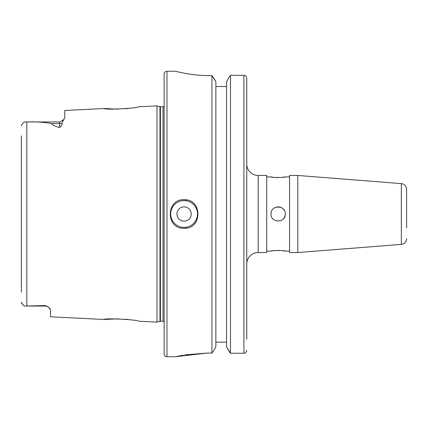 <?xml version="1.0" encoding="UTF-8"?>
<svg xmlns="http://www.w3.org/2000/svg" width="428" height="428" viewBox="0 0 428 428"><rect width="100%" height="100%" fill="white"/><g stroke="black" fill="none" stroke-linecap="round" stroke-linejoin="round"><path stroke-width="0.64" d="M184.099 228.274C202.508 229.157 202.519 198.849 184.099 199.726C165.716 198.838 165.657 229.135 184.099 228.274A14.274 14.274 0 0 0 186.886 227.996M175.539 71.278L166.974 71.278A2.857 2.857 0 0 0 164.122 74.135L164.122 353.865A2.857 2.857 0 0 0 166.974 356.722L175.539 356.722L206.938 353.079L211.935 353.079L213.941 350.297L211.935 353.079L211.935 75.628L209.79 75.628C191.45 75.729 175.111 71.134 175.539 71.278L175.582 71.289M45.379 305.555L25.482 306.052L45.379 306.052L45.379 305.555L48.979 307.529L50.515 310.172L50.515 316.795L104.175 319.486L117.989 318.839M61.889 123.125A5.136 4.537 0 0 1 59.647 123.574L51.633 123.574C53.109 125.361 55.784 126.661 59.647 127.48C61.493 126.223 62.242 124.773 61.889 123.125L64.788 117.491L64.788 110.488L104.175 108.514C103.164 110.087 139.512 108.236 138.431 106.797L156.985 105.871L156.985 322.129L138.431 321.203C139.512 319.764 103.164 317.913 104.175 319.486M51.633 123.574C44.036 122.173 35.77 121.632 26.825 121.959L24.257 121.996C22.326 123.697 21.373 124.981 21.4 125.843L22.053 124.27M164.122 106.288A1.712 1.712 0 0 1 162.977 106.727L160.404 106.727A1.712 1.712 0 0 1 159.96 106.668L156.985 105.871M160.404 106.727L160.404 321.273A1.712 1.712 0 0 0 159.96 321.332L156.985 322.129M160.404 321.273L162.977 321.273A1.712 1.712 0 0 1 164.122 321.712M22.481 304.228L21.4 302.157C21.368 303.013 22.32 304.297 24.257 306.004L25.482 306.052L24.257 306.004L22.491 304.238M125.185 319.224L127.897 319.497M104.175 108.514L117.989 109.161M125.185 108.776L127.897 108.503M50.113 308.925L48.979 307.529A5.136 5.136 0 0 0 45.379 306.052M184.099 206.863A7.137 7.137 0 0 0 176.962 214A7.137 7.137 0 0 0 184.099 221.137A7.137 7.137 0 0 0 191.236 214A7.137 7.137 0 0 0 184.099 206.863M289.569 251.108L285.289 251.108C285.733 250.359 270.582 250.353 271.015 251.108L266.735 251.108M285.289 214C285.733 204.803 270.582 204.782 271.015 214C270.576 223.207 285.727 223.207 285.289 214M284.085 210.036A7.137 7.137 0 0 0 276.766 207.002M275.423 207.409A7.137 7.137 0 0 0 274.193 208.067M271.154 212.598A7.137 7.137 0 0 0 271.154 215.396M289.569 176.892L285.289 176.892L282.148 177.369M278.152 177.588L275.439 177.486M273.064 177.229L271.015 176.892C270.576 177.641 285.727 177.647 285.289 176.892M271.015 176.892L266.735 176.892M406.6 227.867L406.6 189.304A5.708 5.708 0 0 0 401.341 183.617L297.797 175.464L289.569 175.464L289.569 252.536L297.797 252.536L297.797 175.464M406.6 238.696A5.708 5.708 0 0 1 401.341 244.383L297.797 252.536M246.753 263.953A11.417 11.417 0 0 1 258.17 252.536L258.17 175.464A11.417 11.417 0 0 1 246.753 164.047M258.17 252.536L266.735 252.536L266.735 175.464L258.17 175.464M406.6 189.304L406.6 200.133M271.015 251.108L273.064 250.771M273.144 250.76L275.423 250.519M276.932 250.434L279.538 250.439M283.197 250.765L285.289 251.108M282.122 219.933A7.137 7.137 0 0 0 285.15 215.396M184.099 199.726A14.274 14.274 0 0 1 186.892 200.004M23.674 122.558L24.257 121.996M21.4 135.874L21.4 292.126M213.973 78.394L211.935 75.628L215.856 81.743L213.973 78.394M184.634 73.263L185.565 73.434M204.129 75.51L209.79 75.628M246.753 88.692L246.753 78.121C246.282 76.152 245.33 75.216 243.901 75.317L230.478 75.317L228.873 77.634L230.478 75.317L230.478 353.244L243.901 353.244C245.335 353.341 246.287 352.399 246.753 350.409L246.528 351.516M244.543 353.17L243.901 353.244L243.901 75.317L245.142 75.601M206.938 353.079L184.73 354.908M183.216 355.165L175.566 356.711M229.108 351.415L230.478 353.244L226.562 346.905L229.108 351.415M246.753 339.308L246.753 78.121M226.562 81.743L228.873 77.634L226.562 81.743L226.562 346.905M226.562 86.51L215.856 86.51M226.562 342.159L215.856 342.159M215.856 346.905L213.941 350.297L215.856 346.905L215.856 81.743M166.974 71.278L166.974 356.722M26.825 121.959L26.825 306.041M159.96 106.668L159.96 321.332M162.977 106.727L162.977 321.273M184.099 200.582A13.418 13.418 0 0 0 170.686 214A13.418 13.418 0 0 0 184.099 227.418A13.418 13.418 0 0 0 197.517 214A13.418 13.418 0 0 0 184.099 200.582M401.341 244.383L401.341 183.617M59.647 127.48L59.647 121.948L25.482 121.948M63.927 119.653L59.647 121.948M62.75 120.905L63.633 120.049"/></g></svg>
